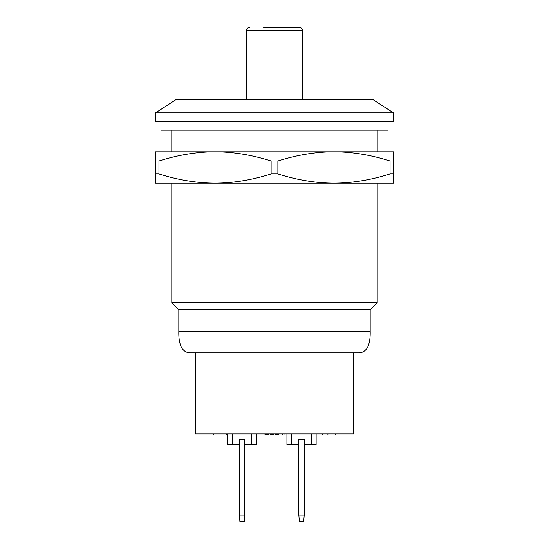 <?xml version="1.0" encoding="UTF-8"?>
<svg xmlns="http://www.w3.org/2000/svg" width="549" height="549" viewBox="0 0 549 549"><rect width="100%" height="100%" fill="white"/><g stroke="black" fill="none" stroke-linecap="round" stroke-linejoin="round"><path stroke-width="0.82" d="M353.426 352.883L353.426 433.978L195.574 433.978L195.574 352.883M178.816 309.636L178.816 331.26C178.514 344.944 182.124 352.156 189.625 352.883L359.375 352.883C366.876 352.156 370.486 344.944 370.184 331.26L370.184 309.636L178.816 309.636L171.789 302.609L171.789 183.14L215.036 183.14L155.573 183.14L155.573 160.987L158.949 160.987C178.219 154.907 196.913 151.84 215.036 151.785L171.789 151.785L171.789 130.161M178.816 331.26L370.184 331.26L178.816 331.26M370.184 309.636L377.211 302.609L171.789 302.609M377.211 302.609L377.211 183.14L333.964 183.14L393.427 183.14L393.427 151.785L333.964 151.785C352.094 151.84 370.795 154.914 390.051 160.987L393.427 160.987M155.573 160.987L155.573 151.785L377.211 151.785L377.211 130.161M155.573 173.937L158.949 173.937C178.219 180.017 196.913 183.085 215.036 183.14L333.964 183.14C352.094 183.085 370.795 180.017 390.051 173.937L393.427 173.937M388.026 121.514L388.026 130.161L160.974 130.161L160.974 121.514M393.427 112.861L393.427 121.514L155.573 121.514L155.573 112.861L175.57 99.891L373.43 99.891L393.427 112.861L155.573 112.861M246.391 99.891L246.391 30.696L302.609 30.696A3.246 3.246 0 0 0 299.37 27.45L285.308 27.45M263.692 27.45L299.37 27.45M249.63 27.45A3.246 3.246 0 0 0 246.391 30.696A3.246 3.246 0 0 1 249.63 27.45M302.609 99.891L302.609 30.696M215.036 151.785C233.167 151.84 251.861 154.914 271.117 160.987L277.883 160.987C297.146 154.907 315.84 151.84 333.964 151.785M215.036 183.14C233.167 183.085 251.861 180.017 271.117 173.937L271.117 160.987M271.117 173.937L277.883 173.937L277.883 160.987M390.051 173.937L390.051 160.987M158.949 173.937L158.949 160.987M277.883 173.937C297.146 180.017 315.84 183.085 333.964 183.14M316.128 433.978L316.128 444.786L304.235 444.786M311.262 433.978L311.262 444.786M244.765 515.065L244.765 439.378L239.364 439.378L239.364 515.065L239.899 521.55L244.23 521.55L244.765 515.065L239.364 515.065M304.235 515.065L304.235 439.378L298.828 439.378L298.828 515.065L299.37 521.55L303.693 521.55L304.235 515.065L298.828 515.065M239.364 444.786L227.471 444.786L227.471 433.978M232.337 433.978L232.337 444.786M251.792 433.978L251.792 444.786L244.765 444.786M256.658 433.978L256.658 444.786L251.792 444.786M298.828 444.786L286.935 444.786L286.935 433.978M291.8 433.978L291.8 444.786M284.011 433.978L284.011 435.055L264.989 435.055L264.989 433.978M282.714 433.978L282.714 435.055M265.201 433.978L265.201 435.055M265.634 433.978L265.634 435.055M266.498 433.978L266.498 435.055M267.363 433.978L267.363 435.055M268.447 433.978L268.447 435.055M270.177 433.978L270.177 435.055M270.286 433.978L270.286 435.055M270.499 433.978L270.499 435.055M271.364 433.978L271.364 435.055M272.229 433.978L272.229 435.055M273.313 433.978L273.313 435.055M275.255 433.978L275.255 435.055M276.339 433.978L276.339 435.055M277.204 433.978L277.204 435.055M278.069 433.978L278.069 435.055M278.501 433.978L278.501 435.055M278.714 433.978L278.714 435.055M322.503 433.978L322.503 435.055L327.911 435.055L327.911 433.978M330.073 433.978L330.073 435.055L327.911 435.055M335.48 433.978L335.48 435.055L330.073 435.055M226.497 433.978L226.497 435.055L213.52 435.055L213.52 433.978"/></g></svg>
